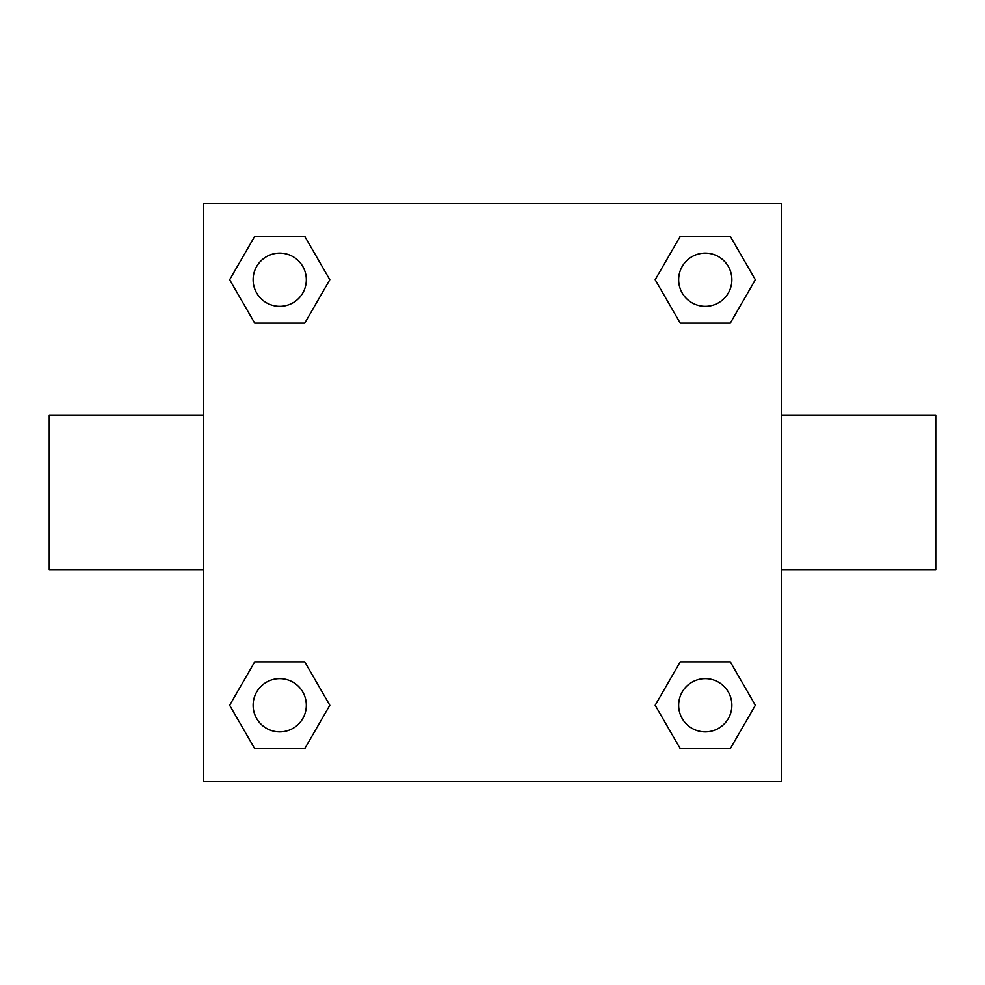 <?xml version="1.0" encoding="UTF-8"?>
<svg xmlns="http://www.w3.org/2000/svg" width="985" height="985" viewBox="0 0 985 985"><rect width="100%" height="100%" fill="white"/><g stroke="black" fill="none" stroke-linecap="round" stroke-linejoin="round"><path stroke-width="1.48" d="M781.573 415.411L935.75 415.411L935.75 569.589L781.573 569.589M203.427 569.589L49.25 569.589L49.25 415.411L203.427 415.411M203.427 203.427L781.573 203.427L781.573 781.573L203.427 781.573L203.427 203.427M254.709 661.895L304.771 661.895L329.815 705.26L304.771 748.625L254.709 748.625L229.665 705.26L254.709 661.895L304.771 661.895L254.709 661.895M680.229 236.375L730.291 236.375L755.335 279.74L730.291 323.105L680.229 323.105L655.185 279.74L680.229 236.375L730.291 236.375L680.229 236.375M254.709 236.375L304.771 236.375L329.815 279.74L304.771 323.105L254.709 323.105L229.665 279.74L254.709 236.375L304.771 236.375L254.709 236.375M680.229 661.895L730.291 661.895L755.335 705.26L730.291 748.625L680.229 748.625L655.185 705.26L680.229 661.895L730.291 661.895L680.229 661.895M730.291 748.625L680.229 748.625L730.291 748.625M731.855 705.26A26.595 26.595 0 0 0 691.962 682.223A26.595 26.595 0 0 0 691.962 728.297A26.595 26.595 0 0 0 731.855 705.26M304.771 748.625L254.709 748.625L304.771 748.625M306.335 705.26A26.595 26.595 0 0 0 266.442 682.223A26.595 26.595 0 0 0 266.442 728.297A26.595 26.595 0 0 0 306.335 705.26M730.291 323.105L680.229 323.105L730.291 323.105M731.855 279.74A26.595 26.595 0 0 0 691.962 256.703A26.595 26.595 0 0 0 691.962 302.777A26.595 26.595 0 0 0 731.855 279.74M304.771 323.105L254.709 323.105L304.771 323.105M306.335 279.74A26.595 26.595 0 0 0 266.442 256.703A26.595 26.595 0 0 0 266.442 302.777A26.595 26.595 0 0 0 306.335 279.74"/></g></svg>
